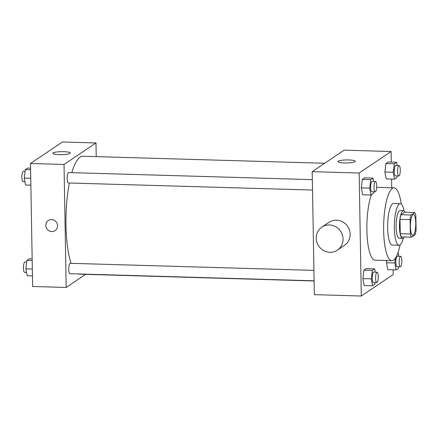 <?xml version="1.0" encoding="UTF-8"?>
<svg xmlns="http://www.w3.org/2000/svg" width="438" height="438" viewBox="0 0 438 438"><rect width="100%" height="100%" fill="white"/><g stroke="black" fill="none" stroke-linecap="round" stroke-linejoin="round"><path stroke-width="0.66" d="M415.755 223.051A10.408 2.655 -88.3 0 1 412.788 235.25A10.408 2.655 -88.3 0 1 410.439 224.771A10.408 2.655 -88.3 0 1 413.39 214.439A10.408 2.655 -88.3 0 1 415.755 223.051M414.764 212.485L411.025 214.998A13.436 3.422 -88.3 0 0 410.077 219.597L410.329 233.98A13.436 3.422 -88.3 0 0 411.413 237.204L415.153 234.691A13.436 3.422 -88.3 0 0 416.1 230.092L415.848 215.715A13.436 3.422 -88.3 0 0 414.764 212.485L404.701 212.195L400.967 214.708L411.025 214.998M400.967 214.708A13.436 3.422 -88.3 0 0 400.02 219.307L400.266 233.684A13.436 3.422 -88.3 0 0 401.356 236.914L411.413 237.204M404.975 212.2A13.879 3.537 91.7 0 0 403.431 210.678A13.879 3.537 91.7 0 0 399.494 224.453A13.879 3.537 91.7 0 0 402.626 238.425A13.879 3.537 91.7 0 0 403.267 238.217A13.879 3.537 91.7 0 0 404.252 236.996M402.626 238.425L399.27 238.327A13.879 3.537 -88.3 0 1 396.138 224.355A13.879 3.537 -88.3 0 1 400.08 210.585L403.431 210.678M400.266 233.684L410.329 233.98M400.02 219.307L410.077 219.597M404.077 210.941A20.816 5.305 91.7 0 0 400.277 203.648A20.816 5.305 91.7 0 0 394.37 224.3A20.816 5.305 91.7 0 0 399.073 245.264A20.816 5.305 91.7 0 0 400.031 244.951A20.816 5.305 91.7 0 0 403.288 238.206M400.277 203.648L393.57 203.451A20.816 5.305 91.7 0 0 387.663 224.108A20.816 5.305 91.7 0 0 392.366 245.072L399.073 245.264M401.241 204.026A36.431 9.286 91.7 0 0 394.025 187.847A36.431 9.286 91.7 0 0 383.688 223.993A36.431 9.286 91.7 0 0 391.911 260.676A36.431 9.286 91.7 0 0 393.592 260.134A36.431 9.286 91.7 0 0 400.053 244.941M391.911 260.676L375.142 260.188A36.431 9.286 -88.3 0 1 367.071 235.283A36.431 9.286 -88.3 0 1 371.364 194.79M376.653 187.42A36.431 9.286 -88.3 0 1 377.255 187.36L394.025 187.847M375.224 272.162L374.605 268.861L366.223 268.614L363.918 270.169L362.894 278.634L364.186 285.543L372.568 285.784L374.873 284.235L375.076 282.57M373.636 181.425L373.023 178.118L364.64 177.877L362.33 179.427L361.312 187.891L362.598 194.8L370.986 195.047L373.291 193.492L373.488 191.833M391.287 162.093L391.107 151.521L359.149 173.032L361.295 296.022L393.253 274.511L393.171 269.83M391.736 187.776L391.588 179.087M395.443 258.157L394.857 263.003L386.475 262.762L386.743 260.528L386.475 262.762L387.761 269.671L396.144 269.918L398.454 268.363L398.651 266.704M397.217 165.553L396.598 162.246L388.216 162.005L385.911 163.56L384.892 172.019L386.179 178.934L394.561 179.175L396.866 177.62L397.069 175.961M391.107 151.521L344.153 150.157L312.195 171.669L314.342 294.659L361.295 296.022M312.195 171.669L359.149 173.032M348.845 159.952A8.7 1.511 179 0 1 355.322 161.299A8.7 1.511 179 0 1 346.644 162.963A8.7 1.511 179 0 1 337.917 161.6A8.7 1.511 179 0 1 348.845 159.952M321.892 227.114L328.993 222.334A13.879 13.2 56.1 0 1 342.806 221.951A13.879 13.2 56.1 0 1 350.159 234.237A13.879 13.2 56.1 0 1 344.498 245.362L337.391 250.142A13.879 13.2 56.1 0 1 318.694 246.003A13.879 13.2 56.1 0 1 321.892 227.114A13.879 13.2 56.1 0 1 335.705 226.731A13.879 13.2 56.1 0 1 343.058 239.017A13.879 13.2 56.1 0 1 337.391 250.142M314.106 280.977L79.366 274.161A58.982 15.034 -88.3 0 1 78.21 273.947M71.087 263.326A58.982 15.034 -88.3 0 1 69.357 182.996M71.821 172.654A58.982 15.034 -88.3 0 1 82.793 156.24L324.678 163.27M314.101 280.802L69.932 273.706A5.207 1.325 -88.3 0 1 68.755 268.467A5.207 1.325 -88.3 0 1 70.233 263.304L313.92 270.383M312.518 190.059L68.35 182.969A5.207 1.325 -88.3 0 1 67.173 177.729A5.207 1.325 -88.3 0 1 68.651 172.567L312.338 179.64M96.223 156.634L95.988 142.947L64.03 164.464L66.176 287.454L85.651 274.341M95.988 142.947L62.448 141.978L30.49 163.489L32.636 286.479L66.176 287.454M30.49 163.489L64.03 164.464M63.789 151.668A8.7 1.511 179 0 1 70.261 153.015A8.7 1.511 179 0 1 61.588 154.68A8.7 1.511 179 0 1 52.861 153.322A8.7 1.511 179 0 1 63.789 151.668M57.559 225.74A6.072 5.776 56.1 0 1 55.078 230.602A6.072 5.776 56.1 0 1 46.893 228.789A6.072 5.776 56.1 0 1 48.295 220.528A6.072 5.776 56.1 0 1 54.339 220.363A6.072 5.776 56.1 0 1 57.559 225.74M55.078 230.602A6.072 5.776 56.1 0 1 46.899 228.789A6.072 5.776 56.1 0 1 48.295 220.528M30.572 168.17L27.599 168.082L25.294 169.637L24.271 178.102L25.563 185.011L30.868 185.164M24.271 178.102L30.753 178.288M25.294 169.637L30.6 169.791M24.944 181.71L23.077 181.655A5.207 1.325 -88.3 0 1 21.9 176.41A5.207 1.325 -88.3 0 1 23.378 171.247L25.092 171.296M32.16 258.913L29.182 258.825L26.877 260.38L25.858 268.839L27.145 275.754L32.456 275.907M25.858 268.839L32.335 269.031M26.877 260.38L32.188 260.533M26.526 272.447L24.659 272.392A5.207 1.325 -88.3 0 1 23.482 267.153A5.207 1.325 -88.3 0 1 24.961 261.99L26.674 262.039M396.598 162.246L394.293 163.801L393.275 172.265L394.561 179.175M398.783 176.01L395.432 175.912A5.207 1.325 -88.3 0 1 394.255 170.672A5.207 1.325 -88.3 0 1 395.733 165.509L399.084 165.608A5.207 1.325 -88.3 0 1 400.266 169.911A5.207 1.325 -88.3 0 1 398.783 176.01A5.207 1.325 -88.3 0 1 397.605 170.771A5.207 1.325 -88.3 0 1 399.084 165.608M388.216 162.005L385.911 163.56L384.892 172.019L393.275 172.265M384.892 172.019L386.179 178.934M385.911 163.56L394.293 163.801M373.023 178.118L370.718 179.673L369.694 188.137L370.986 195.047M375.207 191.882L371.851 191.784A5.207 1.325 -88.3 0 1 370.679 186.544A5.207 1.325 -88.3 0 1 372.152 181.381L375.508 181.48A5.207 1.325 -88.3 0 1 376.685 185.783A5.207 1.325 -88.3 0 1 375.207 191.882A5.207 1.325 -88.3 0 1 374.03 186.643A5.207 1.325 -88.3 0 1 375.508 181.48M364.64 177.877L362.33 179.427L361.312 187.891L369.694 188.137M361.312 187.891L362.598 194.8M362.33 179.427L370.718 179.673M394.857 263.003L396.144 269.918M398.799 256.29L398.186 252.989L397.803 253.241M400.365 266.753L397.014 266.654A5.207 1.325 -88.3 0 1 395.837 261.415A5.207 1.325 -88.3 0 1 397.315 256.252L400.671 256.345A5.207 1.325 -88.3 0 1 401.849 260.654A5.207 1.325 -88.3 0 1 400.365 266.753A5.207 1.325 -88.3 0 1 399.193 261.508A5.207 1.325 -88.3 0 1 400.671 256.345M386.475 262.762L387.761 269.671M397.901 252.978L398.186 252.989M374.605 268.861L372.3 270.41L371.282 278.875L372.568 285.784M376.79 282.625L373.433 282.526A5.207 1.325 -88.3 0 1 372.262 277.287A5.207 1.325 -88.3 0 1 373.74 272.118L377.091 272.217A5.207 1.325 -88.3 0 1 378.273 276.526A5.207 1.325 -88.3 0 1 376.79 282.625A5.207 1.325 -88.3 0 1 375.612 277.38A5.207 1.325 -88.3 0 1 377.091 272.217M366.223 268.614L363.918 270.169L362.894 278.634L371.282 278.875M362.894 278.634L364.186 285.543M363.918 270.169L372.3 270.41"/></g></svg>
